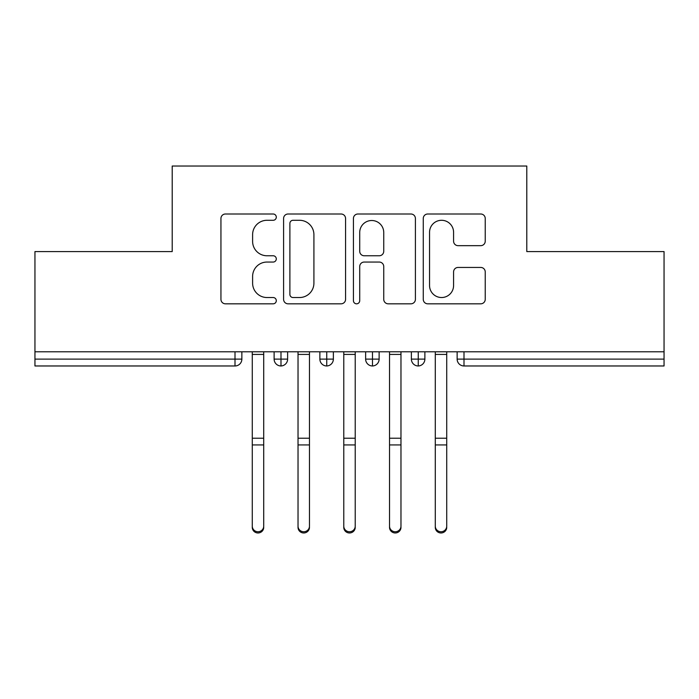 <?xml version="1.0" encoding="UTF-8"?>
<svg xmlns="http://www.w3.org/2000/svg" width="699" height="699" viewBox="0 0 699 699"><rect width="100%" height="100%" fill="white"/><g stroke="black" fill="none" stroke-linecap="round" stroke-linejoin="round"><path stroke-width="1.05" d="M276.297 217.144A3.146 3.146 0 0 0 273.152 213.999L225.436 213.999A4.491 4.491 0 0 0 220.945 218.49L220.945 299.329A4.491 4.491 0 0 0 225.436 303.82L273.152 303.82A3.146 3.146 0 0 0 276.297 300.675A3.146 3.146 0 0 0 273.152 297.529L266.983 297.529A14.373 14.373 0 0 1 252.61 283.165L252.61 276.428A14.373 14.373 0 0 1 266.983 262.055L273.152 262.055A3.146 3.146 0 0 0 276.297 258.91A3.146 3.146 0 0 0 273.152 255.764L266.983 255.764A14.373 14.373 0 0 1 252.61 241.391L252.61 234.654A14.373 14.373 0 0 1 266.983 220.29L273.152 220.29A3.146 3.146 0 0 0 276.297 217.144M480.746 245.664A4.491 4.491 0 0 0 485.237 241.172L485.237 218.49A4.491 4.491 0 0 0 480.746 213.999L427.753 213.999A4.491 4.491 0 0 0 423.262 218.49L423.262 299.329A4.491 4.491 0 0 0 427.753 303.82L480.746 303.82A4.491 4.491 0 0 0 485.237 299.329L485.237 271.937A4.491 4.491 0 0 0 480.746 267.446L458.072 267.446A4.491 4.491 0 0 0 453.581 271.937L453.581 285.515A12.014 12.014 0 0 1 441.567 297.529A12.014 12.014 0 0 1 429.553 285.515L429.553 232.304A12.014 12.014 0 0 1 441.567 220.29A12.014 12.014 0 0 1 453.581 232.304L453.581 241.172A4.491 4.491 0 0 0 458.072 245.664L480.746 245.664M34.95 351.789L664.05 351.789L664.05 251.588L526.793 251.588L526.793 166.03L172.207 166.03L172.207 251.588L34.95 251.588L34.95 359.111L235.004 359.111L235.004 351.789M345.568 218.49A4.491 4.491 0 0 0 341.077 213.999L288.084 213.999A4.491 4.491 0 0 0 283.593 218.49L283.593 299.329A4.491 4.491 0 0 0 288.084 303.82L341.077 303.82A4.491 4.491 0 0 0 345.568 299.329L345.568 218.49M357.923 213.999L410.916 213.999A4.491 4.491 0 0 1 415.407 218.49L415.407 299.329A4.491 4.491 0 0 1 410.916 303.82L388.233 303.82A4.491 4.491 0 0 1 383.742 299.329L383.742 266.546A4.491 4.491 0 0 0 379.251 262.055L364.205 262.055A4.491 4.491 0 0 0 359.714 266.546L359.714 300.675A3.146 3.146 0 0 1 356.577 303.82A3.146 3.146 0 0 1 353.432 300.675L353.432 218.49A4.491 4.491 0 0 1 357.923 213.999M241.863 351.789L241.863 359.111A6.859 6.859 0 0 1 235.004 365.97L34.95 365.97L34.95 359.111M664.05 351.789L664.05 365.97L463.996 365.97A6.859 6.859 0 0 1 457.137 359.111L457.137 351.789M280.989 365.97A6.859 6.859 0 0 1 274.122 359.111L274.122 351.789L274.122 359.111A6.859 6.859 0 0 0 280.989 365.97A6.859 6.859 0 0 0 287.621 359.111L287.621 351.789L287.621 359.111A6.859 6.859 0 0 1 280.989 365.97L280.989 359.111L287.621 359.111M280.989 351.789L280.989 359.111L274.122 359.111M235.004 365.97A6.859 6.859 0 0 0 241.863 359.111A6.859 6.859 0 0 1 235.004 365.97L235.004 359.111L241.863 359.111M326.739 351.789L326.739 359.111L319.871 359.111L319.871 351.789L319.871 359.111A6.859 6.859 0 0 0 326.739 365.97A6.859 6.859 0 0 0 333.371 359.111L333.371 351.789L333.371 359.111A6.859 6.859 0 0 1 326.739 365.97A6.859 6.859 0 0 1 319.871 359.111A6.859 6.859 0 0 0 326.739 365.97L326.739 359.111L333.371 359.111M372.488 351.789L372.488 359.111L365.629 359.111L365.629 351.789L365.629 359.111A6.859 6.859 0 0 0 372.488 365.97A6.859 6.859 0 0 0 379.129 359.111L379.129 351.789L379.129 359.111A6.859 6.859 0 0 1 372.488 365.97A6.859 6.859 0 0 1 365.629 359.111A6.859 6.859 0 0 0 372.488 365.97L372.488 359.111L379.129 359.111M418.247 351.789L418.247 365.97A6.859 6.859 0 0 1 411.379 359.111L411.379 351.789L411.379 359.111A6.859 6.859 0 0 0 418.247 365.97A6.859 6.859 0 0 0 424.878 359.111L424.878 351.789M463.996 365.97A6.859 6.859 0 0 1 457.137 359.111A6.859 6.859 0 0 0 463.996 365.97L463.996 359.111L664.05 359.111M293.03 220.29A3.146 3.146 0 0 0 289.884 223.435L289.884 294.384A3.146 3.146 0 0 0 293.03 297.529L299.539 297.529A14.373 14.373 0 0 0 313.912 283.165L313.912 234.654A14.373 14.373 0 0 0 299.539 220.29L293.03 220.29M383.742 232.522A12.014 12.014 0 0 0 371.728 220.508A12.014 12.014 0 0 0 359.714 232.522L359.714 251.273A4.491 4.491 0 0 0 364.205 255.764L379.251 255.764A4.491 4.491 0 0 0 383.742 251.273L383.742 232.522M263.715 527.369A5.723 5.601 180 0 1 257.992 532.97A5.723 5.601 180 0 1 252.278 527.369L252.278 526.155A5.723 5.601 -0 0 0 257.992 531.747A5.723 5.601 -0 0 0 263.715 526.155L263.715 446.145M252.278 351.789L252.278 526.155M263.715 351.789L263.715 526.155M309.465 527.369A5.723 5.601 180 0 1 303.75 532.97A5.723 5.601 180 0 1 298.027 527.369L298.027 526.155A5.723 5.601 -0 0 0 303.75 531.747A5.723 5.601 -0 0 0 309.465 526.155L309.465 446.145M355.223 527.369A5.723 5.601 180 0 1 349.5 532.97A5.723 5.601 180 0 1 343.777 527.369L343.777 526.155A5.723 5.601 -0 0 0 349.5 531.747A5.723 5.601 -0 0 0 355.223 526.155L355.223 446.145M400.973 527.369A5.723 5.601 180 0 1 395.25 532.97A5.723 5.601 180 0 1 389.535 527.369L389.535 526.155A5.723 5.601 -0 0 0 395.25 531.747A5.723 5.601 -0 0 0 400.973 526.155L400.973 446.145M446.722 527.369A5.723 5.601 180 0 1 441.008 532.97A5.723 5.601 180 0 1 435.285 527.369L435.285 526.155A5.723 5.601 -0 0 0 441.008 531.747A5.723 5.601 -0 0 0 446.722 526.155L446.722 446.145M298.027 351.789L298.027 526.155M309.465 351.789L309.465 526.155M343.777 351.789L343.777 526.155M355.223 351.789L355.223 526.155M389.535 351.789L389.535 526.155M400.973 351.789L400.973 526.155M435.285 351.789L435.285 526.155M446.722 351.789L446.722 526.155M463.996 351.789L463.996 359.111L457.137 359.111M411.379 359.111A6.859 6.859 0 0 0 418.247 365.97A6.859 6.859 0 0 0 424.878 359.111L411.379 359.111M263.715 354.419L252.278 354.419M263.715 438.221L252.278 438.221M263.715 444.931L252.278 444.931M309.465 354.419L298.027 354.419M309.465 438.221L298.027 438.221M309.465 444.931L298.027 444.931M355.223 354.419L343.777 354.419M355.223 438.221L343.777 438.221M355.223 444.931L343.777 444.931M400.973 354.419L389.535 354.419M400.973 438.221L389.535 438.221M400.973 444.931L389.535 444.931M446.722 354.419L435.285 354.419M446.722 438.221L435.285 438.221M446.722 444.931L435.285 444.931"/></g></svg>
